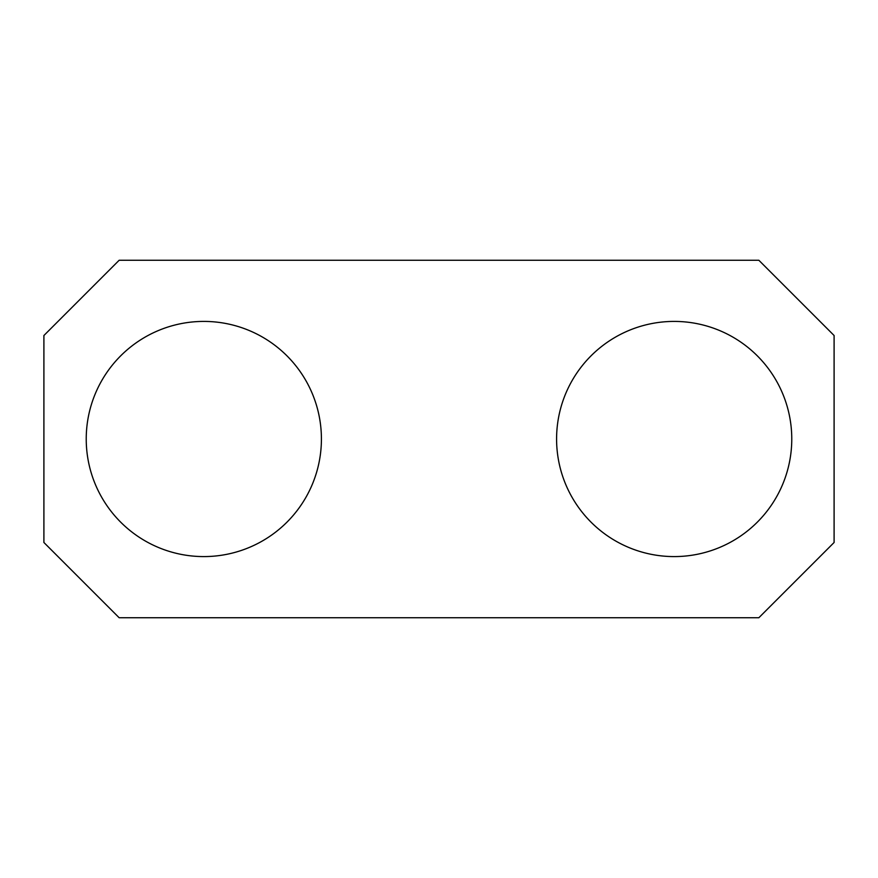 <?xml version="1.0" encoding="UTF-8"?>
<svg xmlns="http://www.w3.org/2000/svg" width="878" height="878" viewBox="0 0 878 878"><rect width="100%" height="100%" fill="white"/><g stroke="black" fill="none" stroke-linecap="round" stroke-linejoin="round"><path stroke-width="1.32" d="M556.586 439A117.586 117.586 0 0 1 674.183 321.414A117.586 117.586 0 0 1 791.769 439A117.586 117.586 0 0 1 674.183 556.586A117.586 117.586 0 0 1 556.586 439M43.9 335.517L119.156 260.261L758.844 260.261L834.1 335.517L834.1 542.483L758.844 617.739L119.156 617.739L43.9 542.483L43.9 335.517M86.231 439A117.586 117.586 0 0 1 203.817 321.414A117.586 117.586 0 0 1 321.414 439A117.586 117.586 0 0 1 203.817 556.586A117.586 117.586 0 0 1 86.231 439"/></g></svg>

